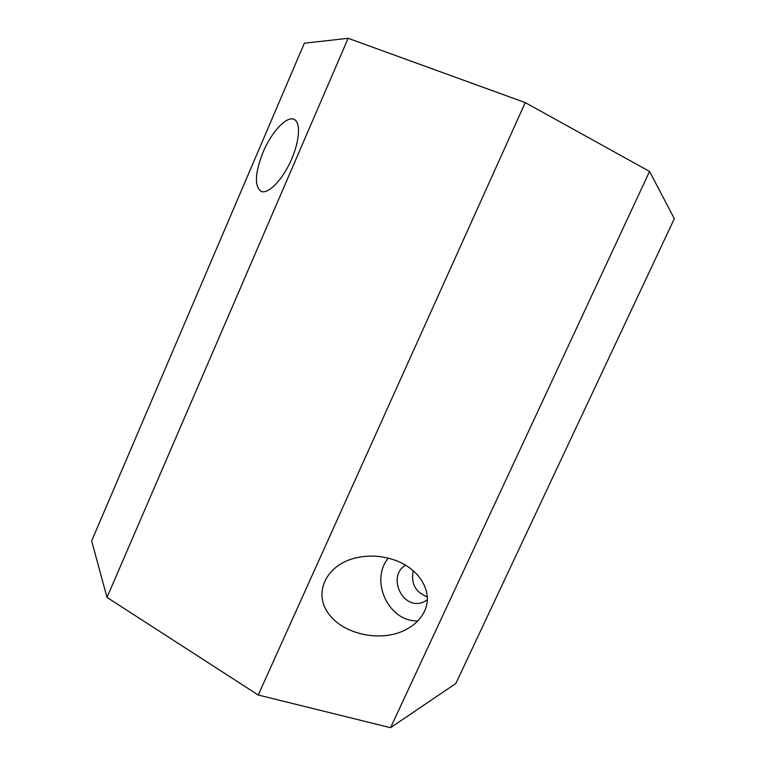 <?xml version="1.0" encoding="UTF-8"?>
<svg xmlns="http://www.w3.org/2000/svg" width="766" height="766" viewBox="0 0 766 766"><rect width="100%" height="100%" fill="white"/><g stroke="black" fill="none" stroke-linecap="round" stroke-linejoin="round"><path stroke-width="1.15" d="M348.128 38.3L107.001 597.413L91.661 540.901L304.341 43.222L348.128 38.3L525.246 102.596L649.549 171.421L674.339 218.683L455.856 683.463L390.555 727.7L649.549 171.421M263.131 152.061C255.03 172.551 254.255 185.621 260.804 191.261C267.257 194.717 280.777 182.049 289.941 162.852C299.18 143.702 301.182 123.719 294.776 119.812C287.547 114.584 271.691 131.474 263.131 152.061M107.001 597.413L258.228 695.021L390.555 727.7M258.228 695.021L525.246 102.596M424.421 611.364C433.901 592.262 419.356 567.606 392.565 559.391C380.415 555.589 368.207 555.091 355.941 557.868C326.967 564.485 313.15 591.869 327.972 612.848C342.268 633.989 379.132 642.186 403.548 630.791C413.468 626.176 420.429 619.704 424.421 611.364M413.219 570.708C410.748 583.462 415.421 592.175 427.236 596.858M405.53 565.193C386.39 576.53 403.175 611.191 423.617 601.971L427.246 599.998M388.238 558.155C369.614 580.724 388.477 621.82 417.786 620.939"/></g></svg>
